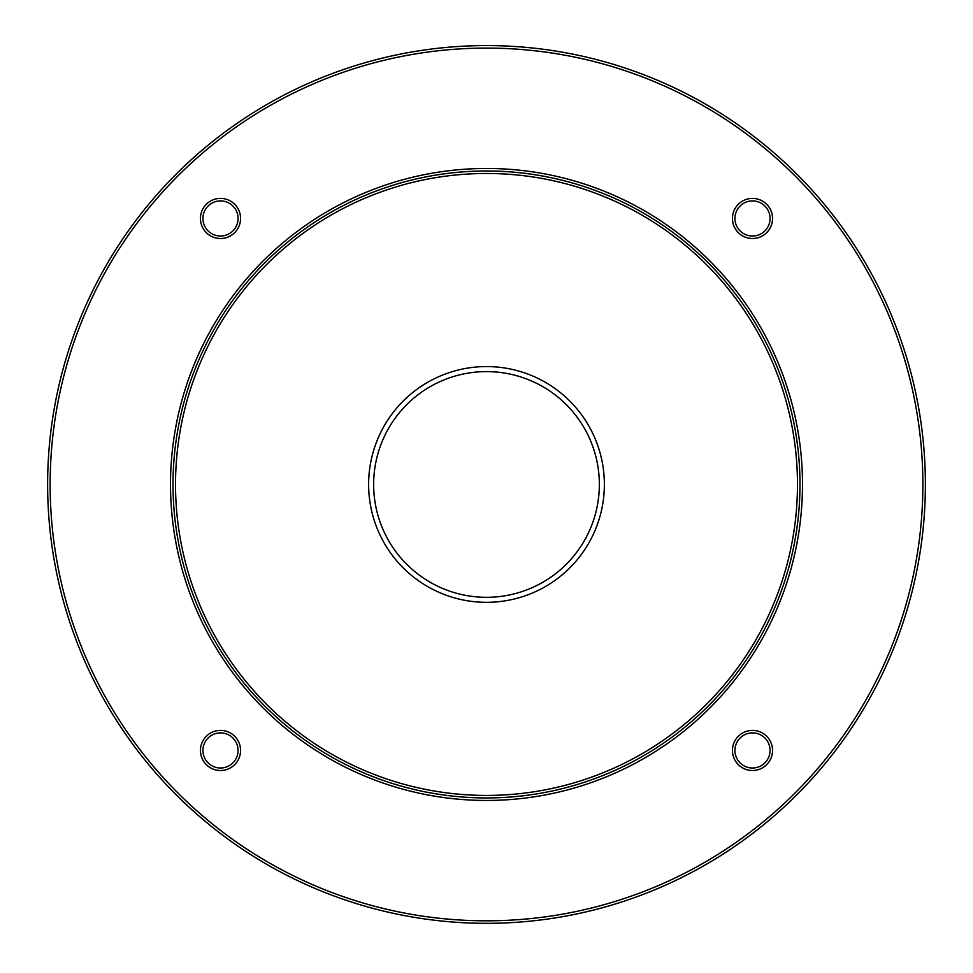 <?xml version="1.0" encoding="UTF-8"?>
<svg xmlns="http://www.w3.org/2000/svg" width="973" height="973" viewBox="0 0 973 973"><rect width="100%" height="100%" fill="white"/><g stroke="black" fill="none" stroke-linecap="round" stroke-linejoin="round"><path stroke-width="1.46" d="M202.943 218.463A17.55 17.55 0 0 1 229.275 203.26A17.55 17.55 0 0 1 229.275 233.666A17.55 17.55 0 0 1 202.943 218.463M734.943 218.463A17.55 17.55 0 0 1 761.275 203.26A17.55 17.55 0 0 1 761.275 233.666A17.55 17.55 0 0 1 734.943 218.463M734.943 750.451A17.55 17.55 0 0 1 761.275 735.247A17.55 17.55 0 0 1 761.275 765.654A17.55 17.55 0 0 1 734.943 750.451M202.943 750.451A17.55 17.55 0 0 1 229.275 735.247A17.55 17.55 0 0 1 229.275 765.654A17.55 17.55 0 0 1 202.943 750.451M486.5 923.328A438.872 438.872 0 0 0 866.578 265.021A438.872 438.872 0 0 0 106.422 265.021A438.872 438.872 0 0 0 486.5 923.328M486.5 920.823A436.366 436.366 0 0 0 864.401 266.274A436.366 436.366 0 0 0 108.599 266.274A436.366 436.366 0 0 0 486.5 920.823M200.438 750.451A20.068 20.068 0 0 1 230.54 733.083A20.068 20.068 0 0 1 230.54 767.831A20.068 20.068 0 0 1 200.438 750.451M732.438 218.463A20.068 20.068 0 0 1 762.528 201.083A20.068 20.068 0 0 1 762.528 235.831A20.068 20.068 0 0 1 732.438 218.463M486.5 800.451A315.994 315.994 0 0 0 760.156 326.466A315.994 315.994 0 0 0 212.844 326.466A315.994 315.994 0 0 0 486.5 800.451M200.438 218.463A20.068 20.068 0 0 1 230.54 201.083A20.068 20.068 0 0 1 230.54 235.831A20.068 20.068 0 0 1 200.438 218.463M732.438 750.451A20.068 20.068 0 0 1 762.528 733.083A20.068 20.068 0 0 1 762.528 767.831A20.068 20.068 0 0 1 732.438 750.451M486.5 797.933A313.476 313.476 0 0 0 757.979 327.719A313.476 313.476 0 0 0 215.021 327.719A313.476 313.476 0 0 0 486.5 797.933M486.5 795.428A310.971 310.971 0 0 0 755.814 328.971A310.971 310.971 0 0 0 217.186 328.971A310.971 310.971 0 0 0 486.5 795.428M486.5 602.323A117.867 117.867 0 0 0 588.58 425.517A117.867 117.867 0 0 0 384.42 425.517A117.867 117.867 0 0 0 486.5 602.323M486.5 597.313A112.856 112.856 0 0 0 584.238 428.035A112.856 112.856 0 0 0 388.762 428.035A112.856 112.856 0 0 0 486.5 597.313"/></g></svg>
